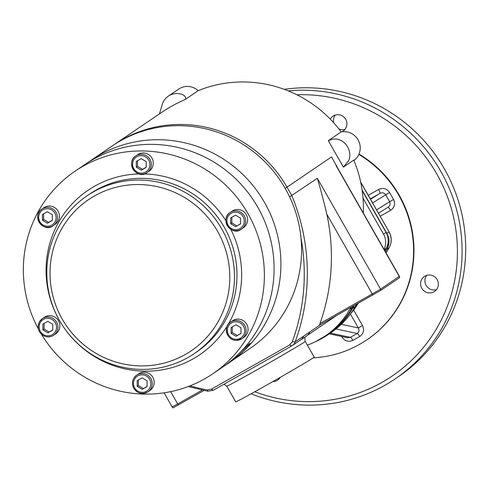 <?xml version="1.0" encoding="UTF-8"?>
<svg xmlns="http://www.w3.org/2000/svg" width="490" height="490" viewBox="0 0 490 490"><rect width="100%" height="100%" fill="white"/><g stroke="black" fill="none" stroke-linecap="round" stroke-linejoin="round"><path stroke-width="0.73" d="M93.376 191.89A95.385 93.124 -124.2 0 0 87.03 195.835A95.385 93.124 -124.2 0 0 63.602 327.063A95.385 93.124 -124.2 0 0 194.23 353.627A95.385 93.124 -124.2 0 0 219.747 225.608A95.385 93.124 -124.2 0 0 93.376 191.89M43.616 213.695L43.641 219.446L48.596 222.411L52.338 220.292M42.459 220.249L42.434 214.498L47.365 211.711L52.314 214.681L52.338 220.433L47.408 223.22L42.459 220.249L43.641 219.446M47.408 223.22L48.596 222.411M42.9 329.856L42.875 324.104L47.806 321.318L52.755 324.282L52.779 330.04L47.855 332.82L42.9 329.856L44.082 329.053L49.037 332.018L52.779 329.893M47.855 332.82L49.037 332.018M44.063 323.296L44.082 329.053M142.174 389.354L137.225 386.39L137.2 380.638L142.125 377.851L147.08 380.816L147.098 386.573L142.174 389.354L147.098 386.426M137.225 386.39L138.407 385.587L143.356 388.552M138.382 379.83L138.407 385.587M236.051 336.287L231.102 333.316L231.078 327.565L236.009 324.778L240.958 327.749L240.982 333.5L236.051 336.287L240.982 333.359M231.102 333.316L232.285 332.514L237.234 335.479M232.26 326.763L232.285 332.514M235.61 226.68L230.661 223.71L230.637 217.958L235.561 215.171L240.517 218.142L240.535 223.893L235.61 226.68L240.535 223.752M231.819 217.156L231.844 222.907L236.793 225.878M230.661 223.71L231.844 222.907M49.502 206.033A10.039 9.8 55.8 0 1 55.186 224.304L53.245 225.621A10.039 9.8 -124.2 0 0 47.561 207.356A10.039 9.8 -124.2 0 0 39.494 222.828A10.039 9.8 -124.2 0 0 53.245 225.621C43.653 233.761 31.115 215.447 41.962 209.016L43.904 207.693A10.039 9.8 55.8 0 1 49.502 206.033M44.345 317.3A10.039 9.8 55.8 0 1 58.096 320.099A10.039 9.8 55.8 0 1 55.627 333.911L53.686 335.227A10.039 9.8 -124.2 0 0 56.154 321.416A10.039 9.8 -124.2 0 0 39.47 321.783A10.039 9.8 -124.2 0 0 53.686 335.227C50.678 337.138 47.506 337.402 44.167 336.024C38.355 332.349 36.781 327.608 39.451 321.801L42.403 318.616L44.345 317.3M138.664 373.833A10.039 9.8 55.8 0 1 152.415 376.626A10.039 9.8 55.8 0 1 149.952 390.444L148.011 391.761A10.039 9.8 -124.2 0 0 150.473 377.949A10.039 9.8 -124.2 0 0 136.722 375.15A10.039 9.8 -124.2 0 0 133.831 388.282A10.039 9.8 -124.2 0 0 148.011 391.761C142.357 394.732 137.623 393.574 133.807 388.301C131.387 383.094 132.355 378.715 136.722 375.15L138.664 373.833M232.542 320.76A10.039 9.8 55.8 0 1 246.292 323.559A10.039 9.8 55.8 0 1 243.83 337.371L241.889 338.688A10.039 9.8 -124.2 0 0 244.351 324.876A10.039 9.8 -124.2 0 0 226.827 333.176A10.039 9.8 -124.2 0 0 241.889 338.688L236.26 340.36C225.688 340.348 223.471 325.378 230.6 322.083L232.542 320.76M246.317 224.598A10.039 9.8 55.8 0 1 243.389 227.764L241.448 229.087A10.039 9.8 -124.2 0 0 242.47 213.579A10.039 9.8 -124.2 0 0 227.697 226.288A10.039 9.8 -124.2 0 0 241.448 229.087C231.85 237.221 219.318 218.907 230.159 212.476L232.101 211.153A10.039 9.8 55.8 0 1 246.317 224.598M136.318 161.424L141.243 158.644L146.192 161.608L146.216 167.36L141.292 170.146L136.336 167.182L136.318 161.424M137.5 160.622L137.525 166.373L142.474 169.344L146.216 167.219M136.336 167.182L137.525 166.373M141.292 170.146L142.474 169.344M151.955 158.105A10.039 9.8 55.8 0 1 149.064 171.231L147.123 172.554A10.039 9.8 -124.2 0 0 150.013 159.422A10.039 9.8 -124.2 0 0 135.84 155.942A10.039 9.8 -124.2 0 0 133.372 169.754A10.039 9.8 -124.2 0 0 147.123 172.554C137.531 180.688 124.993 162.374 135.84 155.942L137.782 154.626A10.039 9.8 55.8 0 1 151.955 158.105M228.113 363.341L227.813 363.531C227.813 364.842 250.543 342.296 250.059 343.227C250.102 344.054 247.493 347.049 242.232 352.2C235.304 358.153 230.6 361.865 228.113 363.341M41.362 334.149A122.494 119.591 -124.2 0 0 212.703 373.852L222.405 367.261A122.494 119.591 -124.2 0 0 255.174 202.854A122.494 119.591 -124.2 0 0 92.892 159.556A122.494 119.591 -124.2 0 1 255.174 202.854A122.494 119.591 -124.2 0 1 222.405 367.261L229.24 362.618A122.494 119.591 -124.2 0 0 262.003 198.217A122.494 119.591 -124.2 0 0 99.721 154.913A122.494 119.591 -124.2 0 1 262.003 198.217A122.494 119.591 -124.2 0 1 229.24 362.618L249.906 348.574A122.494 119.591 -124.2 0 0 282.675 184.173A122.494 119.591 -124.2 0 0 120.393 140.869A122.494 119.591 -124.2 0 0 112.241 145.934L75.031 171.212A122.494 119.591 -124.2 0 0 38.398 328.98M99.721 154.913A122.494 119.591 -124.2 0 0 91.569 159.979A122.494 119.591 -124.2 0 1 99.721 154.913M92.892 159.556A122.494 119.591 -124.2 0 0 84.739 164.615A122.494 119.591 -124.2 0 1 92.892 159.556M212.703 373.852A122.494 119.591 -124.2 0 0 245.466 209.451A122.494 119.591 -124.2 0 0 83.184 166.147A122.494 119.591 -124.2 0 0 75.031 171.212M94.65 195.865A91.367 89.198 -124.2 0 0 95.281 352.916A91.367 89.198 -124.2 0 0 229.798 276.875A91.367 89.198 -124.2 0 0 94.65 195.865M301.019 238.171A198.799 194.083 55.8 0 1 292.291 341.744L289.541 344.991L211.319 389.213L207.105 389.899A198.799 194.083 55.8 0 1 189.998 385.863M211.319 389.213L213.242 390.31L291.74 345.934L289.541 344.991M207.105 389.899L208.011 391.155M188.276 386.53L207.748 391.222L213.242 390.31M353.792 305.797L352.194 308.535A84.237 82.24 55.8 0 1 317.336 340.715M384.797 250.696L386.145 248.332A16.066 15.686 -124.2 0 0 386.922 234.183A15.962 15.582 55.8 0 1 386.592 249.447L385.324 251.621M350.913 307.42L349.878 309.233A84.341 82.338 55.8 0 1 325.121 336.048L327.639 334.339A84.341 82.338 -124.2 0 0 352.396 307.524L353.186 306.134M277.971 378.66A9.034 8.82 -124.2 0 0 279.576 378.341M280.243 377.355A9.034 8.82 55.8 0 1 272.752 381.637M426.778 275.362A9.034 8.82 -124.2 0 0 436.48 289.639M421.786 288.31A9.034 8.82 55.8 0 1 424.389 276.489A9.034 8.82 55.8 0 1 437.154 279.625A9.034 8.82 55.8 0 1 434.55 291.44A9.034 8.82 55.8 0 1 421.786 288.31M338.89 128.907A9.034 8.82 -124.2 0 0 345.034 129.323M335.332 115.046A9.034 8.82 -124.2 0 0 333.751 122.825M330.26 119.113A9.034 8.82 55.8 0 1 345.707 119.309A9.034 8.82 55.8 0 1 342.002 131.761M284.237 89.333A158.638 154.877 55.8 0 1 454.224 189.269A158.638 154.877 55.8 0 1 398.756 376.449L395.161 378.886A158.638 154.877 55.8 0 1 251.107 393.788M288.236 90.877A158.638 154.877 55.8 0 1 452.025 195.345A158.638 154.877 55.8 0 1 395.161 378.886M296.867 94.772A154.62 150.957 55.8 0 1 455.896 273.187A154.62 150.957 55.8 0 1 254.788 391.749M358.992 154.087A110.446 107.825 55.8 0 1 367.359 339.515L367.004 339.76A110.446 107.825 -124.2 0 0 358.833 154.448M313.214 357.865A110.446 107.825 -124.2 0 0 359.648 344.323A110.446 107.825 -124.2 0 0 367.004 339.76M380.197 216.237L390.555 210.382A4.018 0.864 60.5 0 0 387.884 207.362M390.555 210.382C394.542 207.564 395.54 203.926 393.55 199.461L389.642 201.739C390.597 203.901 390.052 205.751 388.007 207.288L378.476 213.211L388.007 207.288M393.55 199.461L389.575 192.484C386.739 188.491 383.088 187.48 378.617 189.452A4.018 0.864 -119.5 0 1 379.891 193.428C382.304 192.331 384.227 192.778 385.661 194.763L389.642 201.739L376.571 209.873M341.616 336.459L341.983 337.096L342.712 336.691M341.983 337.096C344.862 341.187 348.494 342.277 352.88 340.366A4.018 0.864 60.5 0 0 350.356 337.341L347.606 337.733M352.88 340.366L359.703 336.507C363.598 333.733 364.517 330.07 362.465 325.519L358.337 327.939C359.501 330.242 359.121 332.091 357.185 333.482L350.356 337.341L330.364 333.09M353.958 160.53A10.039 9.8 55.8 0 1 354.386 160.169A16.066 15.686 -124.2 0 0 358.698 141.04A16.066 15.686 -124.2 0 0 341.187 131.896A122.494 119.591 -124.2 0 0 198.174 90.656A16.066 15.686 -124.2 0 0 178.703 89.094L168.278 96.181A16.066 15.686 55.8 0 1 182.55 94.546L182.55 94.546C185.379 96.193 186.292 97.816 185.275 99.415L175.059 104.26L165.204 109.981L113.141 145.328M363.317 213.034A122.494 119.591 -124.2 0 0 363.029 198.181L383.541 234.14A16.066 15.686 55.8 0 1 384.013 249.324M386.922 234.183A16.066 15.686 -124.2 0 0 386.059 232.432L362.19 190.579M325.121 336.048A84.341 82.338 55.8 0 1 307.365 345.119M363.029 198.181A122.494 119.591 -124.2 0 0 353.774 160.077L343.392 167.133L348.911 160.273A16.066 15.686 55.8 0 0 336.789 139.025L332.796 139.105L328.288 140.655L343.392 167.133M314.194 357.094A45.184 0.784 150.3 0 1 275.337 380.16A45.184 0.784 150.3 0 1 235.702 401.867L226.754 386.169A45.184 0.784 -29.7 0 0 227.17 386.059A45.184 0.784 -29.7 0 0 269.071 362.937A45.184 0.784 -29.7 0 0 305.246 341.401L314.194 357.094M320.987 324.337L309.729 331.987A8.03 7.84 55.8 0 1 306.893 335.668L336.361 315.652M289.615 196.876L317.342 178.293C320.576 189.14 323.743 201.127 326.836 214.259A200.808 196.043 55.8 0 1 319.976 323.529L319.394 325.244L380.957 290.276L399.65 277.579L399.252 276.421A3.216 3.136 55.8 0 1 399.65 277.579M300.664 339.901L305.87 336.63C304.786 336.728 304.578 338.314 305.246 341.401M309.729 331.987L295.176 341.879L292.291 341.744M336.685 166.355L331.571 156.886L286.993 187.174L291.82 195.632A200.808 196.043 -124.2 0 1 295.176 341.879A8.03 7.84 55.8 0 1 292.273 345.603L300.725 339.858A8.03 7.84 -124.2 0 0 303.629 336.134M178.348 404.979A3.216 0.692 -119.5 0 1 177.705 403.962L172.168 406.963L172.97 407.894L203.993 390.475M161.767 106.171L161.749 106.306A16.066 15.686 55.8 0 1 161.804 106.005A16.066 15.686 55.8 0 1 168.278 96.181M161.749 106.306L159.366 114.066M328.288 140.655L341.187 131.896M198.174 90.656L185.275 99.415M337.12 167.121L399.405 276.299M337.108 167.084A200.808 196.043 -124.2 0 0 336.397 165.351M194.23 353.627L196.747 351.918A95.385 93.124 -124.2 0 0 222.264 223.899A95.385 93.124 -124.2 0 0 95.893 190.181A95.385 93.124 -124.2 0 0 89.547 194.126L87.03 195.835M139.191 173.907A99.397 97.044 -124.2 0 0 94.625 186.206A99.397 97.044 -124.2 0 0 74.155 340.14A99.397 97.044 -124.2 0 0 227.544 325.464M227.985 324.729A99.397 97.044 -124.2 0 0 230.778 229.271M225.908 220.696A99.397 97.044 -124.2 0 0 144.146 173.901M47.352 208.697A8.838 8.624 55.8 0 1 54.935 221.988A8.838 8.624 55.8 0 1 39.874 221.713A8.838 8.624 55.8 0 1 47.352 208.697M40.284 322.549A8.838 8.624 55.8 0 1 55.339 322.824A8.838 8.624 55.8 0 1 47.867 335.84A8.838 8.624 55.8 0 1 40.284 322.549M134.64 387.847A8.838 8.624 55.8 0 1 142.112 374.838A8.838 8.624 55.8 0 1 149.695 388.123A8.838 8.624 55.8 0 1 134.64 387.847M236.064 339.301A8.838 8.624 55.8 0 1 228.481 326.009A8.838 8.624 55.8 0 1 243.542 326.285A8.838 8.624 55.8 0 1 236.064 339.301M243.132 225.449A8.838 8.624 55.8 0 1 228.077 225.173A8.838 8.624 55.8 0 1 235.549 212.158A8.838 8.624 55.8 0 1 243.132 225.449M148.776 160.15A8.838 8.624 55.8 0 1 141.304 173.16A8.838 8.624 55.8 0 1 133.721 159.869A8.838 8.624 55.8 0 1 148.776 160.15M213.273 390.291L291.673 345.971M385.434 251.817L386.855 249.379A5.022 0.986 -149.8 0 1 386.592 249.447M389.103 247.75A5.022 0.986 -149.8 0 1 389.078 247.842A5.022 0.986 -149.8 0 1 389.011 247.909L386.855 249.379A16.066 15.686 -124.2 0 0 386.837 233.356L362.104 189.998M386.616 233.497L388.993 231.893A16.066 15.686 55.8 0 1 389.011 247.909L386.083 252.944M315.836 341.487A84.341 82.338 -124.2 0 0 328.067 334.652A84.341 82.338 -124.2 0 0 352.463 308.467A5.022 0.986 -149.8 0 1 352.194 308.535M356.604 304.204L355.219 306.593L352.463 308.467L354.129 305.607M356.64 304.186L355.287 306.526A5.022 0.986 30.2 0 1 355.219 306.593A84.341 82.338 55.8 0 1 330.824 332.777L315.756 341.524M386.096 252.969L389.078 247.842C391.927 242.532 391.927 237.191 389.085 231.819L360.726 182.335M358.282 303.255A82.332 80.378 55.8 0 1 350.332 314.047M389.575 192.484L372.59 202.897M378.617 189.452L368.26 195.308M370.287 198.854L379.891 193.428L370.52 199.265M359.703 336.507A4.018 0.864 60.5 0 0 357.185 333.482L335.975 328.968M362.465 325.519L353.658 310.072M350.393 314.017L358.337 327.939L341.285 324.313M354.386 160.169L353.933 160.475M386.059 232.432L383.541 234.14M386.145 248.332L384.203 249.655M352.396 307.524L349.878 309.233M336.036 165.589L399.252 276.421L380.559 289.118L372.29 293.957A3.216 0.692 60.5 0 0 372.933 294.974M326.836 214.259L372.29 293.957L319.976 323.529M317.342 178.293L380.559 289.118A3.216 3.136 55.8 0 1 380.957 290.276M291.703 345.952L292.273 345.603A8.03 7.84 55.8 0 1 291.74 345.934M202.223 390.101L177.705 403.962L170.679 391.639M285.149 188.313L286.993 187.174A122.494 119.591 -124.2 0 0 114.035 144.709M355.287 306.526C349.076 317.122 340.924 325.875 330.824 332.777M389.085 231.819L360.646 181.955M358.429 303.175L350.123 314.323M329.274 333.831L347.612 337.733M226.754 386.169L224.01 384.221M306.826 335.711L305.87 336.63M172.168 406.963L164.095 392.815"/></g></svg>
